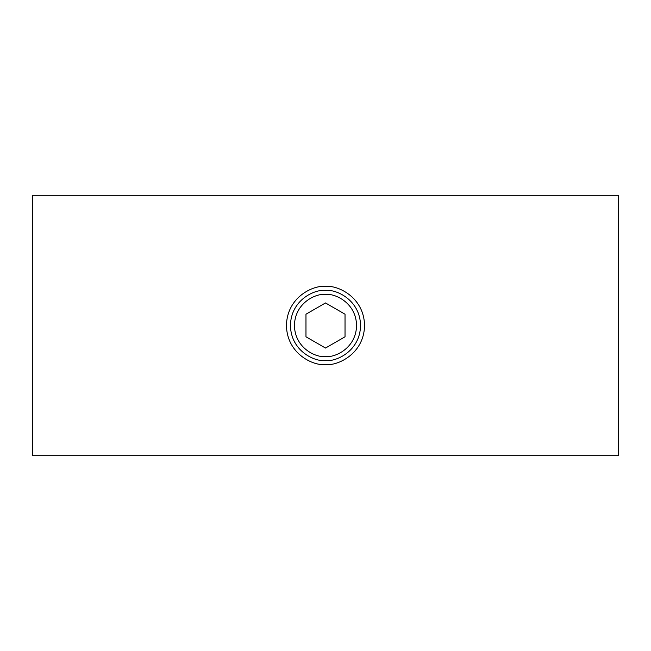<?xml version="1.0" encoding="UTF-8"?>
<svg xmlns="http://www.w3.org/2000/svg" width="651" height="651" viewBox="0 0 651 651"><rect width="100%" height="100%" fill="white"/><g stroke="black" fill="none" stroke-linecap="round" stroke-linejoin="round"><path stroke-width="0.98" d="M32.55 455.7L618.45 455.7L618.45 195.3L32.55 195.3L32.55 455.7M325.5 286.44C314.075 284.869 286.969 296.587 286.44 325.5C286.969 354.413 314.075 366.131 325.5 364.56C336.925 366.131 364.031 354.413 364.56 325.5C364.031 296.587 336.925 284.869 325.5 286.44M325.5 360.564C315.247 361.972 290.916 351.45 290.436 325.5C290.916 299.55 315.247 289.028 325.5 290.436C335.753 289.028 360.084 299.55 360.564 325.5C360.084 351.45 335.753 361.972 325.5 360.564M325.5 294.431C334.59 293.178 356.146 302.503 356.569 325.5C356.146 348.497 334.59 357.822 325.5 356.569C316.41 357.822 294.854 348.497 294.431 325.5C294.854 302.503 316.41 293.178 325.5 294.431M345.03 314.221L345.03 336.779L325.5 348.049L305.97 336.779L305.97 314.221L325.5 302.951L345.03 314.221"/></g></svg>
